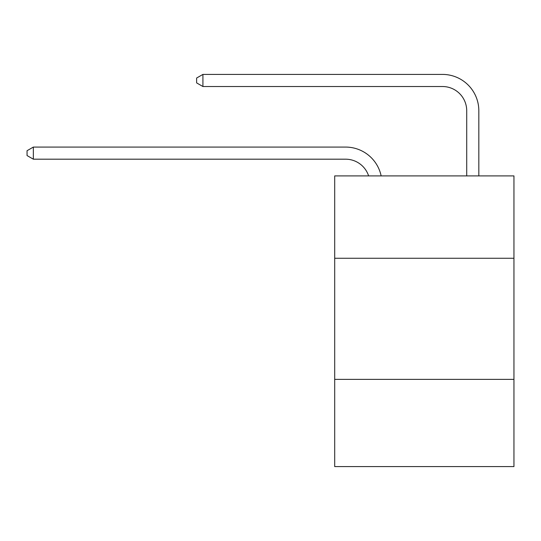 <?xml version="1.0" encoding="UTF-8"?>
<svg xmlns="http://www.w3.org/2000/svg" width="541" height="541" viewBox="0 0 541 541"><rect width="100%" height="100%" fill="white"/><g stroke="black" fill="none" stroke-linecap="round" stroke-linejoin="round"><path stroke-width="0.81" d="M513.95 258.267L513.95 175.906L334.696 175.906L334.696 258.267L513.95 258.267L513.95 466.592L334.696 466.592L334.696 258.267M513.95 379.383L334.696 379.383M345.591 147.078L33.346 147.078L345.591 147.078A36.335 36.335 165.9 0 1 381.148 175.906M466.714 175.906L466.714 110.743A24.223 24.223 18.7 0 0 442.491 86.519L202.916 86.519L196.62 82.888L196.62 78.039L202.916 74.408L442.491 74.408A36.335 36.335 24.9 0 1 478.826 110.743L478.826 175.906M466.714 110.743A24.223 24.223 -155.1 0 0 442.491 86.519A24.223 24.223 -155.1 0 1 466.714 110.743A24.223 24.223 -155.1 0 0 442.491 86.519A24.223 24.223 -155.1 0 1 466.714 110.743A24.223 24.223 -155.1 0 0 442.491 86.519A24.223 24.223 -155.1 0 1 466.714 110.743A24.223 24.223 -155.1 0 0 442.491 86.519A24.223 24.223 -155.1 0 1 466.714 110.743A24.223 24.223 -155.1 0 0 442.491 86.519A24.223 24.223 -155.1 0 1 466.714 110.743A24.223 24.223 -155.1 0 0 442.491 86.519A24.223 24.223 -155.1 0 1 466.714 110.743A24.223 24.223 -155.1 0 0 442.491 86.519A24.223 24.223 -155.1 0 1 466.714 110.743A24.223 24.223 -155.1 0 0 442.491 86.519A24.223 24.223 -155.1 0 1 466.714 110.743A24.223 24.223 -155.1 0 0 442.491 86.519A24.223 24.223 -155.1 0 1 466.714 110.743A24.223 24.223 -155.1 0 0 442.491 86.519A24.223 24.223 -155.1 0 1 466.714 110.743A24.223 24.223 -155.1 0 0 442.491 86.519A24.223 24.223 -155.1 0 1 466.714 110.743A24.223 24.223 -155.1 0 0 442.491 86.519M368.624 175.906A24.223 24.223 -14.1 0 0 345.591 159.189L33.346 159.189L27.05 155.558L27.05 150.716L33.346 147.078L33.346 159.189M202.916 74.408L202.916 86.519"/></g></svg>
